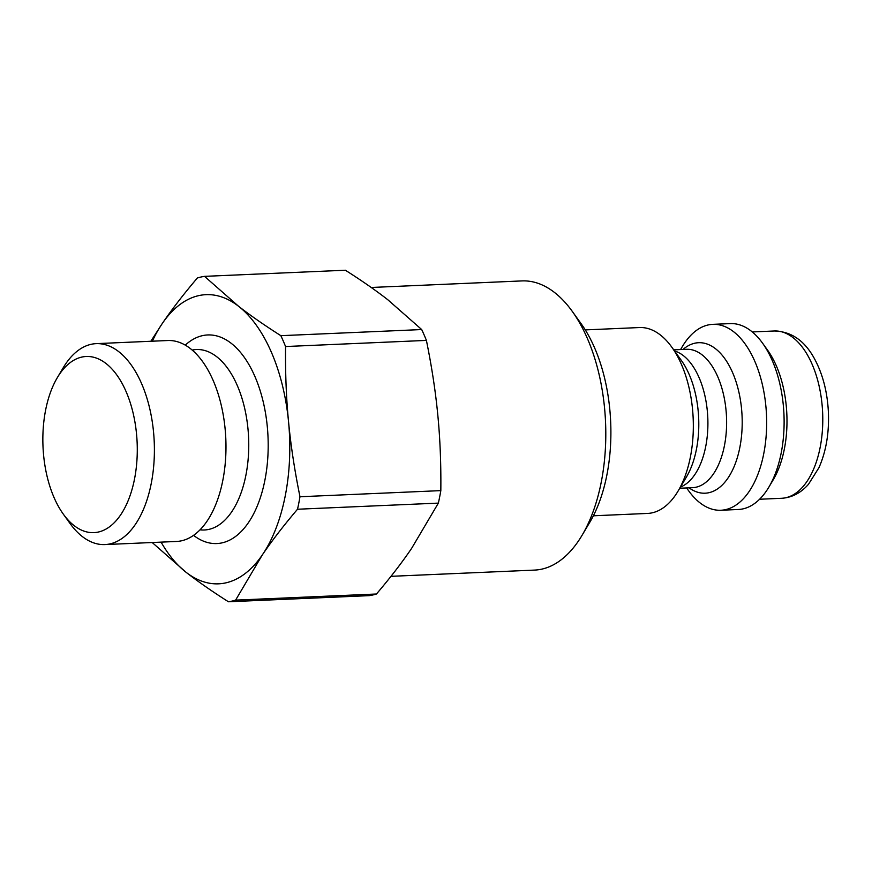 <?xml version="1.0" encoding="UTF-8"?>
<svg xmlns="http://www.w3.org/2000/svg" width="872" height="872" viewBox="0 0 872 872"><rect width="100%" height="100%" fill="white"/><g stroke="black" fill="none" stroke-linecap="round" stroke-linejoin="round"><path stroke-width="1.31" d="M686.591 487.939L688.564 490.685A93.031 49.715 -92.5 0 0 720.872 510.251A93.031 49.715 -92.5 0 0 766.499 415.148A93.031 49.715 -92.5 0 0 712.784 324.351A93.031 49.715 -92.5 0 0 682.296 346.653L680.574 349.552M720.872 510.251L738.333 509.488A93.031 49.715 -92.5 0 0 768.821 487.197A93.031 49.715 -92.5 0 0 762.553 343.165A93.031 49.715 -92.5 0 0 730.246 323.599L712.784 324.351M768.821 487.197L773.224 479.785A83.734 44.745 -92.5 0 0 767.589 350.163L762.553 343.165M371.21 287.477L521.99 280.915A144.719 77.336 87.5 0 1 572.25 311.348A144.719 77.336 87.5 0 1 581.995 535.408A144.719 77.336 87.5 0 1 534.569 570.092L390.983 576.327M581.995 535.408L589.821 522.241A128.184 68.496 -92.5 0 0 581.188 323.795L572.25 311.348M593.363 515.799L647.547 513.434A93.031 49.715 -92.5 0 0 678.034 491.143A93.031 49.715 -92.5 0 0 671.767 347.111A93.031 49.715 -92.5 0 0 639.459 327.545L585.276 329.899M228.442 601.767L369.292 595.641A163.326 87.276 87.5 0 0 376.453 594.006L235.604 600.132A163.326 87.276 87.5 0 1 228.442 601.767C212.114 591.401 197.988 581.569 186.074 572.294A144.719 77.336 87.5 0 1 161.08 542.122M235.604 600.132L262.352 554.865A144.719 77.336 87.5 0 1 186.074 572.294L152.12 542.449M152.349 341.203A144.719 77.336 87.5 0 1 162.203 323.621A144.719 77.336 87.5 0 1 238.481 306.203A144.719 77.336 87.5 0 1 288.556 421.819A144.719 77.336 87.5 0 1 262.352 554.865C272.01 540.651 283.727 525.445 297.516 509.237L438.365 503.111L411.617 548.379C401.959 562.593 390.242 577.798 376.453 594.006M185.267 345.127A104.4 55.786 87.5 0 1 268.009 436.818A104.4 55.786 87.5 0 1 193.54 535.354M96.171 343.644L167.751 340.527A100.563 53.737 87.5 0 1 225.804 438.66A100.563 53.737 87.5 0 1 176.493 541.458L104.913 544.575A100.563 53.737 -92.5 0 0 154.224 441.766A100.563 53.737 -92.5 0 0 96.171 343.644A100.563 53.737 -92.5 0 0 63.22 367.744L57.345 377.62A88.159 47.11 87.5 0 1 121.829 382.917A88.159 47.11 87.5 0 1 127.061 503.209A88.159 47.11 87.5 0 1 63.285 514.099A88.159 47.11 87.5 0 1 43.6 455.173A88.159 47.11 87.5 0 1 57.345 377.62M299.979 496.746C294.594 470.291 290.79 445.32 288.556 421.819C286.278 398.33 285.275 373.227 285.558 346.533L426.408 340.407C431.793 366.861 435.597 391.833 437.831 415.334C440.109 438.823 441.101 463.926 440.829 490.62L299.979 496.746A163.326 87.276 87.5 0 1 297.516 509.237M280.849 335.676C264.521 325.3 250.395 315.479 238.481 306.203L204.528 276.359L345.377 270.233C361.717 280.599 375.843 290.43 387.757 299.706L421.699 329.551L280.849 335.676A163.326 87.276 87.5 0 1 285.558 346.533M150.834 341.268L162.203 323.621C171.86 309.407 183.578 294.202 197.366 277.994A163.326 87.276 87.5 0 1 204.528 276.359M440.829 490.62A163.326 87.276 87.5 0 1 438.365 503.111M421.699 329.551A163.326 87.276 87.5 0 1 426.408 340.407M63.285 514.099L69.989 523.418A100.563 53.737 -92.5 0 0 104.913 544.575M752.296 331.949L774.292 330.989A83.734 44.745 87.5 0 1 822.634 412.707A83.734 44.745 87.5 0 1 781.574 498.293L759.577 499.253M689.076 487.83A75.319 40.243 -92.5 0 0 742.072 416.206A75.319 40.243 -92.5 0 0 683.059 349.443M673.74 349.857L686.515 349.301A69.259 37.006 87.5 0 1 726.496 416.881A69.259 37.006 87.5 0 1 692.532 487.688L679.757 488.244M671.767 347.111L681.348 360.441A75.319 40.243 87.5 0 1 686.417 477.038L678.034 491.143M680.454 487.067A69.259 37.006 -92.5 0 0 707.792 417.699A69.259 37.006 -92.5 0 0 674.536 350.958M192.2 350.075A90.317 48.265 87.5 0 1 248.596 437.668A90.317 48.265 87.5 0 1 200.015 529.827M774.292 330.989C791.166 331.458 804.464 340.538 814.197 358.239C822.645 373.641 827.386 391.67 828.4 412.325C829.218 433.068 826.078 451.511 818.961 467.675L808.464 484.309C800.867 492.963 791.907 497.629 781.574 498.293"/></g></svg>
